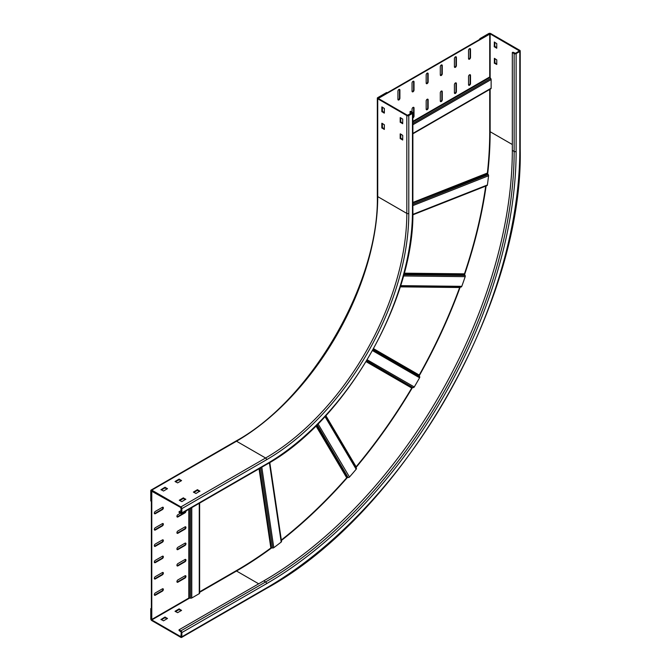 <?xml version="1.0" encoding="UTF-8"?>
<svg xmlns="http://www.w3.org/2000/svg" width="671" height="671" viewBox="0 0 671 671"><rect width="100%" height="100%" fill="white"/><g stroke="black" fill="none" stroke-linecap="round" stroke-linejoin="round"><path stroke-width="1.01" d="M512.317 52.548L514.145 53.605A1.401 0.805 0 0 0 516.125 53.605L519.799 51.491A1.401 0.805 0 0 0 520.21 50.912A1.401 0.805 0 0 0 519.799 50.342L490.702 33.55A1.401 0.805 0 0 0 488.731 33.55L479.832 38.683L480.394 39.01L490.14 33.877L519.404 50.912L515.563 53.277L512.879 52.221L512.317 52.548L512.317 150.388A351.495 202.936 120 0 1 263.77 580.876L265.607 581.942A1.401 0.805 60 0 1 266.588 583.653L181.858 632.568A1.401 0.805 -120 0 0 180.876 630.857L179.04 629.801L263.77 580.876M179.04 629.801L179.04 630.446L181.296 632.241L180.876 636.729L151.78 619.937L151.361 619.199L151.361 491.029L180.876 507.578L181.296 512.552L179.04 511.738L181.296 510.43M181.858 632.568L181.858 636.813L266.588 587.888A1.401 0.805 60 0 1 266.303 588.534L181.573 637.45A1.401 0.805 -120 0 1 180.876 637.383L151.78 620.583A1.401 0.805 -120 0 1 150.79 618.872L150.79 608.597L151.361 608.924L151.78 619.442L151.78 491.273L152.208 491.029M181.573 637.45A1.401 0.805 -120 0 0 181.858 636.813M150.79 608.597L151.361 608.27M479.832 38.683L479.832 39.337M181.153 610.635L179.04 609.578L175.508 611.617M167.037 618.788L164.915 617.731L161.384 619.769M179.04 608.924L181.581 610.392L177.622 612.673L175.022 611.289L179.04 608.924L179.04 609.578M160.965 619.526L164.915 617.077L167.515 618.469L163.506 620.826L160.965 619.358M494.233 42.114L496.775 43.581L496.741 48.237L494.233 46.676L494.376 42.03M494.376 63.225L494.376 58.335L496.775 59.887L496.775 64.45L494.376 63.225L494.946 62.898L494.804 58.578M496.775 47.658L494.804 46.349L494.804 42.273M496.775 63.963L494.946 62.898M155.311 562.617L162.374 558.54A1.401 0.805 -60 0 0 163.363 556.829A1.401 0.805 -60 0 0 163.07 556.184A1.401 0.805 -60 0 0 162.374 556.259L155.311 560.335A1.401 0.805 -60 0 0 154.397 561.568A1.401 0.805 -60 0 0 154.615 562.684A1.401 0.805 -60 0 0 155.311 562.617L154.892 562.373L161.946 558.297A1.401 0.805 120 0 0 162.827 556.125M199.581 592.988A1.199 0.688 180 0 1 199.623 593.164A1.199 0.688 180 0 1 199.27 593.659L191.772 597.987A1.199 0.688 180 0 1 190.614 598.163L188.811 598.062L151.78 619.442M184.97 559.513L177.907 563.59A1.401 0.805 -60 0 0 176.993 564.823A1.401 0.805 -60 0 0 177.211 565.947A1.401 0.805 -60 0 0 177.907 565.879L184.97 561.803A1.401 0.805 -60 0 0 185.959 560.092A1.401 0.805 -60 0 0 185.666 559.446A1.401 0.805 -60 0 0 184.97 559.513M184.97 526.903L177.907 530.979A1.401 0.805 -60 0 0 176.993 532.212A1.401 0.805 -60 0 0 177.211 533.336A1.401 0.805 -60 0 0 177.907 533.26L184.97 529.184A1.401 0.805 -60 0 0 185.959 527.473A1.401 0.805 -60 0 0 185.666 526.836A1.401 0.805 -60 0 0 184.97 526.903M162.374 572.564L155.311 576.641A1.401 0.805 -60 0 0 154.397 577.874A1.401 0.805 -60 0 0 154.615 578.989A1.401 0.805 -60 0 0 155.311 578.922L162.374 574.846A1.401 0.805 -60 0 0 163.363 573.135A1.401 0.805 -60 0 0 163.07 572.497A1.401 0.805 -60 0 0 162.374 572.564M162.374 507.335L155.311 511.411A1.401 0.805 -60 0 0 154.397 512.644A1.401 0.805 -60 0 0 154.615 513.768A1.401 0.805 -60 0 0 155.311 513.692L162.374 509.616A1.401 0.805 -60 0 0 163.363 507.905A1.401 0.805 -60 0 0 163.07 507.268A1.401 0.805 -60 0 0 162.374 507.335M162.374 539.945L155.311 544.022A1.401 0.805 -60 0 0 154.397 545.255A1.401 0.805 -60 0 0 154.615 546.379A1.401 0.805 -60 0 0 155.311 546.311L162.374 542.235A1.401 0.805 -60 0 0 163.363 540.516A1.401 0.805 -60 0 0 163.07 539.878A1.401 0.805 -60 0 0 162.374 539.945M162.374 523.64L155.311 527.716A1.401 0.805 -60 0 0 154.397 528.949A1.401 0.805 -60 0 0 154.615 530.073A1.401 0.805 -60 0 0 155.311 530.006L162.374 525.921A1.401 0.805 -60 0 0 163.363 524.21A1.401 0.805 -60 0 0 163.07 523.573A1.401 0.805 -60 0 0 162.374 523.64M162.374 588.87L155.311 592.946A1.401 0.805 -60 0 0 154.397 594.179A1.401 0.805 -60 0 0 154.615 595.294A1.401 0.805 -60 0 0 155.311 595.227L162.374 591.151A1.401 0.805 -60 0 0 163.363 589.44A1.401 0.805 -60 0 0 163.07 588.803A1.401 0.805 -60 0 0 162.374 588.87M180.449 513.206L177.907 514.674A1.401 0.805 -60 0 0 176.993 515.907A1.401 0.805 -60 0 0 177.211 517.022A1.401 0.805 -60 0 0 177.907 516.955L184.97 512.879A1.401 0.805 -60 0 0 185.959 511.168A1.401 0.805 -60 0 0 185.942 510.992M184.97 543.208L177.907 547.284A1.401 0.805 -60 0 0 176.993 548.517A1.401 0.805 -60 0 0 177.211 549.641A1.401 0.805 -60 0 0 177.907 549.574L184.97 545.489A1.401 0.805 -60 0 0 185.959 543.778A1.401 0.805 -60 0 0 185.666 543.141A1.401 0.805 -60 0 0 184.97 543.208M184.97 575.827L177.907 579.903A1.401 0.805 -60 0 0 176.993 581.136A1.401 0.805 -60 0 0 177.211 582.252A1.401 0.805 -60 0 0 177.907 582.185L184.97 578.108A1.401 0.805 -60 0 0 185.959 576.397A1.401 0.805 -60 0 0 185.666 575.752A1.401 0.805 -60 0 0 184.97 575.827M269.776 462.554L281.493 541.254A1.199 0.797 -8.8 0 1 281.199 542.059A358.088 206.743 -60 0 1 273.793 547.687A1.199 0.788 -7.7 0 1 273.256 547.93A1.199 0.788 171.5 0 1 272.644 547.989L272.317 547.955A358.088 252.204 20.7 0 1 271.42 547.863L270.849 548.006A358.088 206.743 120 0 1 236.511 570.526L199.623 591.822M151.78 491.273L151.361 491.029L151.361 501.304L150.79 500.977L150.79 490.702A1.401 0.805 -120 0 1 151.084 490.065A1.401 0.805 -120 0 1 151.78 490.132L180.876 506.924A1.401 0.805 -120 0 1 181.858 508.643L181.858 512.879A1.401 0.805 -120 0 1 181.573 513.516A1.401 0.805 -120 0 1 180.876 513.449L179.04 512.392L179.04 511.738M281.334 540.029A358.088 206.743 120 0 0 346.689 477.786L347.234 477.534A358.088 181.615 -167.1 0 0 348.098 477.534L317.157 424.743M318.029 423.871L349.49 477.014A1.199 0.931 -29.7 0 1 349.004 477.383A1.199 0.931 149.4 0 1 348.417 477.526M349.49 477.014A358.088 206.743 120 0 0 356.175 469.23A1.199 0.939 -31.2 0 0 356.393 468.215A358.088 25.129 64.3 0 0 356.116 467.536L325.594 415.919M325.846 415.651L356.125 466.781A0.604 0.47 147.4 0 0 355.999 467.041A0.596 0.461 -30.6 0 0 356.016 467.293M356.125 466.781A358.088 206.743 120 0 0 411.742 388.031L412.229 387.704A358.088 103.376 -175.2 0 0 413.034 387.637L366.727 360.704M367.255 359.815L414.275 386.957A1.199 0.981 -59 0 1 413.856 387.41A1.199 0.981 120 0 1 413.328 387.612M414.275 386.957A358.088 206.743 120 0 0 419.576 377.781A1.199 0.981 -61 0 0 419.66 376.632A358.088 103.368 55.2 0 0 419.316 375.894L373.37 349.172M373.621 348.719L419.232 375.055A0.604 0.495 117.4 0 0 419.149 375.349A0.596 0.486 -60 0 0 419.19 375.626M419.232 375.055A358.088 206.743 120 0 0 459.652 287.515L460.038 287.163A358.088 25.129 175.7 0 0 460.767 287.071L400.386 286.366M400.604 285.653L461.791 286.332A1.199 0.939 -88.6 0 1 461.48 286.811A1.199 0.931 90.6 0 1 461.027 287.037M461.791 286.332A358.088 206.743 120 0 0 465.196 276.653A1.199 0.931 -90.4 0 0 465.095 275.462A358.088 181.615 47.1 0 0 464.659 274.707L404.034 273.768M404.194 273.172L464.458 273.843A0.604 0.47 88.2 0 0 464.424 274.145A0.596 0.461 -89.4 0 0 464.508 274.439M464.458 273.843A358.088 206.743 120 0 0 485.703 186.11M412.85 214.385L487.389 184.978A1.199 0.805 -111.1 0 1 487.205 185.439A1.199 0.788 68.5 0 1 486.852 185.641L412.841 214.837L486.978 185.607M487.389 184.978A358.088 206.743 120 0 0 488.563 175.76A1.199 0.788 -112.4 0 0 488.245 174.611A358.088 252.195 -140.7 0 0 487.716 173.881L412.883 203.061M487.532 173.621L487.372 173.043A358.088 206.743 120 0 0 489.721 131.961L489.721 89.444M378.721 98.696L378.293 97.958L387.192 92.824L386.63 92.497L377.731 97.63A1.401 0.805 0 0 0 377.32 98.201A1.401 0.805 0 0 0 377.731 98.78L406.819 115.571A1.401 0.805 0 0 0 408.798 115.571L412.472 113.449A1.401 0.805 0 0 0 412.883 112.879A1.401 0.805 0 0 0 412.472 112.309L410.635 111.252L410.073 111.579L411.91 113.122L407.389 115.244L378.293 98.452L378.293 97.958L489.293 33.877L489.721 34.12L489.721 76.964L490.702 78.482A1.199 0.688 60 0 1 491.13 79.572L491.13 88.228A1.199 0.688 60 0 1 490.878 88.773A1.199 0.688 60 0 1 490.702 88.832M426.278 83.498A1.401 0.805 120 0 0 426.731 83.363A1.401 0.805 120 0 0 427.721 81.652L427.721 73.5A1.401 0.805 120 0 0 427.612 73.038M412.162 91.65A1.401 0.805 120 0 0 412.615 91.516A1.401 0.805 120 0 0 413.604 89.805L413.604 81.652A1.401 0.805 120 0 0 413.487 81.191M398.037 99.811A1.401 0.805 120 0 0 398.49 99.669A1.401 0.805 120 0 0 399.48 97.958L399.48 89.805A1.401 0.805 120 0 0 399.371 89.344M440.402 75.345A1.401 0.805 120 0 0 440.855 75.211A1.401 0.805 120 0 0 441.845 73.5L441.845 65.347A1.401 0.805 120 0 0 441.736 64.886M454.527 67.192A1.401 0.805 120 0 0 454.98 67.058A1.401 0.805 120 0 0 455.97 65.347L455.97 57.194A1.401 0.805 120 0 0 455.852 56.733M468.643 59.04A1.401 0.805 120 0 0 469.096 58.905A1.401 0.805 120 0 0 470.086 57.194L470.086 49.042A1.401 0.805 120 0 0 469.977 48.58M426.278 109.591A1.401 0.805 120 0 0 426.731 109.457A1.401 0.805 120 0 0 427.721 107.746L427.721 99.593A1.401 0.805 120 0 0 427.612 99.132M412.883 117.408A1.401 0.805 120 0 0 413.604 115.898L413.604 107.746A1.401 0.805 120 0 0 413.487 107.285M440.402 101.438A1.401 0.805 120 0 0 440.855 101.304A1.401 0.805 120 0 0 441.845 99.593L441.845 91.441A1.401 0.805 120 0 0 441.736 90.979M454.527 93.286A1.401 0.805 120 0 0 454.98 93.152A1.401 0.805 120 0 0 455.97 91.441L455.97 83.288A1.401 0.805 120 0 0 455.852 82.827M468.643 85.133A1.401 0.805 120 0 0 469.096 84.999A1.401 0.805 120 0 0 470.086 83.288L470.086 75.135A1.401 0.805 120 0 0 469.977 74.674M378.721 98.201L489.721 34.12M428.148 81.896A1.401 0.805 -60 0 1 427.159 83.607A1.401 0.805 -60 0 1 426.462 83.682A1.401 0.805 -60 0 1 426.169 83.036L426.169 74.884A1.401 0.805 -60 0 1 427.159 73.173A1.401 0.805 -60 0 1 427.855 73.105A1.401 0.805 -60 0 1 428.148 73.743L428.148 81.896L427.721 81.652M414.024 90.048A1.401 0.805 -60 0 1 413.034 91.768A1.401 0.805 -60 0 1 412.338 91.835A1.401 0.805 -60 0 1 412.044 91.197L412.044 83.036A1.401 0.805 -60 0 1 413.034 81.325A1.401 0.805 -60 0 1 413.739 81.258A1.401 0.805 -60 0 1 414.024 81.896L414.024 90.048L413.604 89.805M399.899 98.201A1.401 0.805 -60 0 1 398.918 99.92A1.401 0.805 -60 0 1 398.213 99.987A1.401 0.805 -60 0 1 397.928 99.35L397.928 91.197A1.401 0.805 -60 0 1 398.918 89.478A1.401 0.805 -60 0 1 399.614 89.411A1.401 0.805 -60 0 1 399.899 90.048L399.899 98.201L399.48 97.958M442.264 73.743A1.401 0.805 -60 0 1 441.283 75.454A1.401 0.805 -60 0 1 440.579 75.529A1.401 0.805 -60 0 1 440.293 74.884L440.293 66.731A1.401 0.805 -60 0 1 441.283 65.02A1.401 0.805 -60 0 1 441.979 64.953A1.401 0.805 -60 0 1 442.264 65.59L442.264 73.743L441.845 73.5M456.389 65.59A1.401 0.805 -60 0 1 455.399 67.301A1.401 0.805 -60 0 1 454.703 67.377A1.401 0.805 -60 0 1 454.41 66.731L454.41 58.578A1.401 0.805 -60 0 1 455.399 56.867A1.401 0.805 -60 0 1 456.104 56.8A1.401 0.805 -60 0 1 456.389 57.438L456.389 65.59L455.97 65.347M470.514 57.438A1.401 0.805 -60 0 1 469.524 59.149A1.401 0.805 -60 0 1 468.828 59.224A1.401 0.805 -60 0 1 468.534 58.578L468.534 50.426A1.401 0.805 -60 0 1 469.524 48.715A1.401 0.805 -60 0 1 470.22 48.648A1.401 0.805 -60 0 1 470.514 49.285L470.514 57.438L470.086 57.194M428.148 107.989A1.401 0.805 -60 0 1 427.159 109.7A1.401 0.805 -60 0 1 426.462 109.767A1.401 0.805 -60 0 1 426.169 109.13L426.169 100.977A1.401 0.805 -60 0 1 427.159 99.266A1.401 0.805 -60 0 1 427.855 99.199A1.401 0.805 -60 0 1 428.148 99.836L428.148 107.989L427.721 107.746M412.044 112.065L412.044 109.13A1.401 0.805 -60 0 1 413.034 107.419A1.401 0.805 -60 0 1 413.739 107.352A1.401 0.805 -60 0 1 414.024 107.989L414.024 116.142A1.401 0.805 -60 0 1 413.034 117.853A1.401 0.805 -60 0 1 412.883 117.928M442.264 99.836A1.401 0.805 -60 0 1 441.283 101.547A1.401 0.805 -60 0 1 440.579 101.615A1.401 0.805 -60 0 1 440.293 100.977L440.293 92.824A1.401 0.805 -60 0 1 441.283 91.113A1.401 0.805 -60 0 1 441.979 91.046A1.401 0.805 -60 0 1 442.264 91.684L442.264 99.836L441.845 99.593M456.389 91.684A1.401 0.805 -60 0 1 455.399 93.395A1.401 0.805 -60 0 1 454.703 93.462A1.401 0.805 -60 0 1 454.41 92.824L454.41 84.672A1.401 0.805 -60 0 1 455.399 82.961A1.401 0.805 -60 0 1 456.104 82.894A1.401 0.805 -60 0 1 456.389 83.531L456.389 91.684L455.97 91.441M470.514 83.531A1.401 0.805 -60 0 1 469.524 85.242A1.401 0.805 -60 0 1 468.828 85.309A1.401 0.805 -60 0 1 468.534 84.672L468.534 76.519A1.401 0.805 -60 0 1 469.524 74.808A1.401 0.805 -60 0 1 470.22 74.733A1.401 0.805 -60 0 1 470.514 75.378L470.514 83.531L470.086 83.288M412.883 121.988L489.922 77.509M177.027 565.77A1.401 0.805 120 0 0 177.48 565.636L184.542 561.552A1.401 0.805 120 0 0 185.422 559.379M177.027 533.151A1.401 0.805 120 0 0 177.48 533.017L184.542 528.941A1.401 0.805 120 0 0 185.422 526.769M154.431 578.813A1.401 0.805 120 0 0 154.892 578.679L161.946 574.602A1.401 0.805 120 0 0 162.827 572.43M154.431 513.583A1.401 0.805 120 0 0 154.892 513.449L161.946 509.373A1.401 0.805 120 0 0 162.827 507.201M154.431 546.202A1.401 0.805 120 0 0 154.892 546.068L161.946 541.983A1.401 0.805 120 0 0 162.827 539.811M154.431 529.889A1.401 0.805 120 0 0 154.892 529.755L161.946 525.678A1.401 0.805 120 0 0 162.827 523.506M154.431 562.508A1.401 0.805 120 0 0 154.892 562.373M154.431 595.118A1.401 0.805 120 0 0 154.892 594.984L161.946 590.908A1.401 0.805 120 0 0 162.827 588.735M177.027 516.846A1.401 0.805 120 0 0 177.48 516.712L184.542 512.636A1.401 0.805 120 0 0 185.498 511.252M177.027 549.457A1.401 0.805 120 0 0 177.48 549.323L184.542 545.246A1.401 0.805 120 0 0 185.422 543.074M177.027 582.076A1.401 0.805 120 0 0 177.48 581.942L184.542 577.865A1.401 0.805 120 0 0 185.422 575.693M181.153 480.839L179.04 479.782L175.508 481.82M185.389 499.593L183.275 498.528L179.744 500.566M199.513 491.44L197.391 490.375L193.869 492.413M167.037 488.991L164.915 487.934L161.384 489.973M410.073 111.579L410.073 114.187M179.04 479.128L181.581 480.595L177.622 482.877L175.022 481.493L179.04 479.128L179.04 479.782M185.817 499.182L181.858 501.631L179.258 500.239L183.275 497.882L185.817 499.341M199.941 491.029L195.982 493.479L193.382 492.086L197.391 489.721L199.941 491.189M160.965 489.721L164.915 487.28L167.515 488.664L163.506 491.029L160.965 489.562M378.293 98.452L378.293 97.958L378.293 98.452M382.395 123.481L382.395 127.557L384.366 128.857M400.746 117.769L400.746 121.845L402.726 123.154M400.746 134.083L400.746 138.159L402.726 139.459M382.395 107.175L382.395 111.252L384.366 112.552M381.967 123.238L384.366 124.781L384.324 129.444L381.824 127.884L381.824 123.313M402.726 119.077L402.684 123.732L400.184 122.172L400.184 117.61L402.726 119.077M400.327 133.831L402.726 135.383L402.684 140.038L400.184 138.486L400.184 133.915M384.231 113.122L381.824 111.579L381.866 106.915L384.366 108.476L384.366 113.047M516.125 53.605L516.125 151.445A352.896 203.741 -60 0 1 266.588 583.653M519.799 51.491L519.799 149.323A358.088 206.743 120 0 1 266.588 587.888M514.145 53.605L514.145 151.445A351.495 202.936 -60 0 1 265.607 581.942L180.876 630.857M487.683 173.831A358.683 207.087 120 0 0 490.14 131.717L489.721 131.617M512.317 144.517L490.14 131.717L490.14 89.201M490.14 77.777L490.14 33.877M236.217 570.694L236.511 571.013A358.683 207.087 120 0 0 271.671 547.888M281.401 540.474A358.683 207.087 120 0 0 347.385 477.534M356.066 467.419A358.683 207.087 120 0 0 412.346 387.695M419.249 375.743A358.683 207.087 120 0 0 460.163 287.146M464.592 274.582A358.683 207.087 120 0 0 486.123 185.942M151.78 619.937L189.725 598.029M199.623 592.317L236.511 571.013L258.687 583.812M181.296 636.485L180.876 636.729M519.237 50.669L519.237 51.164M266.303 588.534C402.072 514.145 523.665 303.527 520.21 148.752A1.401 0.805 180 0 1 519.799 149.323M494.804 46.349L494.233 46.676M494.376 46.92L494.946 46.593M494.804 62.655L494.233 62.982M179.316 609.578L179.316 608.924M165.2 617.731L165.2 617.077M164.915 617.077L164.915 617.731M516.125 151.445A1.401 0.805 180 0 1 514.145 151.445L512.317 150.388M161.946 558.297L162.374 558.54M188.811 509.339L188.811 598.062M189.39 597.97L189.39 509.004M191.772 597.987L191.772 507.628M190.614 508.299L190.614 598.163M199.27 503.3L199.27 593.659M270.849 548.006L259.048 468.786M259.593 468.475L271.42 547.863M272.644 547.989L260.709 467.83M261.807 467.201L273.793 547.687M281.199 542.059L269.39 462.78M346.689 477.786L315.974 425.917M316.41 425.489L347.234 477.534M356.175 469.23L324.99 416.574M325.494 416.028L356.393 468.215M411.742 388.031L366.123 361.694M366.391 361.25L412.229 387.704M419.576 377.781L372.556 350.631M373.059 349.725L419.66 376.632M459.652 287.515L400.226 286.861M400.335 286.509L460.038 287.163M465.196 276.653L403.439 275.974M403.766 274.791L465.095 275.462M488.563 175.76L412.883 205.611M412.883 204.345L488.245 174.611M412.883 202.432L487.372 173.043M491.13 88.228L412.883 133.403M489.721 76.964L412.883 121.325M490.702 78.482L412.883 123.414M412.883 124.747L491.13 79.572M427.721 73.5L428.148 73.743M413.604 81.652L414.024 81.896M399.48 89.805L399.899 90.048M441.845 65.347L442.264 65.59M455.97 57.194L456.389 57.438M470.086 49.042L470.514 49.285M427.721 99.593L428.148 99.836M414.024 116.142L413.604 115.898M413.604 107.746L414.024 107.989M441.845 91.441L442.264 91.684M455.97 83.288L456.389 83.531M470.086 75.135L470.514 75.378M184.542 561.552L184.97 561.803M177.907 565.879L177.48 565.636M184.542 528.941L184.97 529.184M177.907 533.26L177.48 533.017M161.946 574.602L162.374 574.846M155.311 578.922L154.892 578.679M161.946 509.373L162.374 509.616M155.311 513.692L154.892 513.449M161.946 541.983L162.374 542.235M155.311 546.311L154.892 546.068M161.946 525.678L162.374 525.921M155.311 530.006L154.892 529.755M161.946 590.908L162.374 591.151M155.311 595.227L154.892 594.984M184.542 512.636L184.97 512.879M177.907 516.955L177.48 516.712M184.542 545.246L184.97 545.489M177.907 549.574L177.48 549.323M184.542 577.865L184.97 578.108M177.907 582.185L177.48 581.942M181.296 512.552L180.876 512.795M181.858 512.879L266.588 463.963A1.401 0.805 60 0 1 266.303 464.6L181.573 513.516M181.858 508.643L266.588 459.719A201.115 116.108 -60 0 0 408.798 213.412L408.798 115.571M412.472 113.449L412.472 211.29A206.307 119.111 120 0 1 266.588 463.963M151.78 490.132L236.511 441.216L265.607 458.008A1.401 0.805 60 0 1 266.588 459.719M406.819 115.571L406.819 213.412A199.715 115.303 -60 0 1 265.607 458.008L180.876 506.924M408.798 213.412A1.401 0.805 180 0 1 406.819 213.412L377.731 196.611A1.401 0.805 180 0 1 377.32 196.041C379.308 282.097 311.327 399.849 235.815 441.141A1.401 0.805 60 0 1 236.511 441.216A199.715 115.303 120 0 0 377.731 196.611L377.731 98.78M382.395 127.557L381.824 127.884M381.967 128.127L382.537 127.8M400.746 121.845L400.184 122.172M400.327 122.424L400.889 122.097M400.746 138.159L400.184 138.486M400.327 138.729L400.889 138.402M381.967 111.822L382.537 111.495M382.395 111.252L381.824 111.579M411.91 112.636L411.91 113.122M266.303 464.6C344.718 421.614 414.863 300.122 412.883 210.719A1.401 0.805 180 0 1 412.472 211.29M179.316 479.782L179.316 479.128M183.552 498.528L183.552 497.882M183.275 497.882L183.275 498.528M197.677 490.375L197.677 489.721M197.391 489.721L197.391 490.375M165.2 487.934L165.2 487.28M164.915 487.28L164.915 487.934M520.21 148.752L520.21 50.912M199.623 593.164L199.623 503.099M281.535 541.38L269.784 462.537M490.878 88.773L412.883 133.806M235.815 441.141L151.084 490.065M377.32 196.041L377.32 98.201M412.883 210.719L412.883 112.879"/></g></svg>
